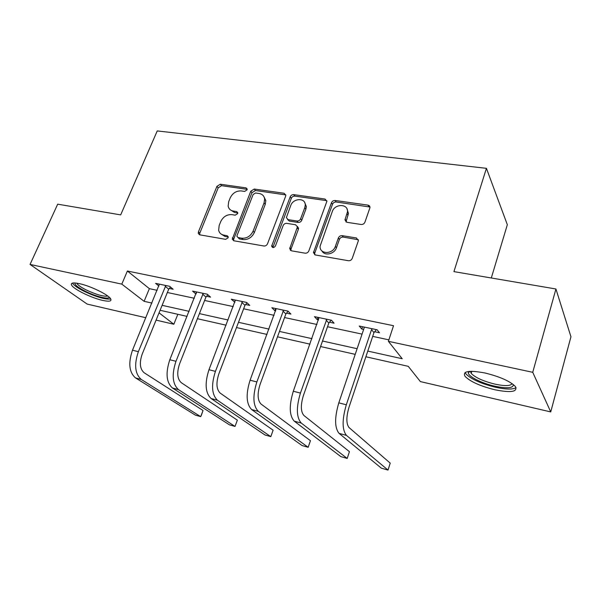 <?xml version="1.0" encoding="UTF-8"?>
<svg xmlns="http://www.w3.org/2000/svg" width="601" height="601" viewBox="0 0 601 601"><rect width="100%" height="100%" fill="white"/><g stroke="black" fill="none" stroke-linecap="round" stroke-linejoin="round"><path stroke-width="0.9" d="M247.049 189.886L247.176 189.014L246.027 187.873L220.304 184.229L216.916 186.378L198.443 231.851L198.292 233.458L199.787 234.833L225.653 239.341L228.11 237.808L228.23 236.786L227.103 235.682L223.707 235.096C220.973 234.525 219.282 232.91 218.651 230.251L219.177 225.473L220.725 221.611C223.181 216.706 226.885 214.384 231.836 214.64L235.216 215.181L237.658 213.648L237.778 212.709L236.644 211.575L233.263 211.049C230.416 210.493 228.711 208.847 228.147 206.105L228.696 201.681L230.213 197.879C232.64 193.049 236.321 190.735 241.249 190.93L244.622 191.418L247.049 189.886M494.848 389.764C480.124 386.067 470.192 381.59 465.039 376.339C462.319 371.14 468.945 370.021 484.924 372.981C499.934 376.677 510.084 381.177 515.357 386.488C517.882 391.875 511.045 392.964 494.848 389.764M102.673 300.402C91.758 298.051 74.036 289.464 71.677 285.28C70.392 282.891 72.939 282.335 79.34 283.634C90.345 285.903 108.458 294.738 110.652 298.795C111.944 301.274 109.284 301.815 102.673 300.402M361.133 224.481C362.914 224.571 364.183 223.797 364.942 222.145L369.938 207.736C370.036 206.301 369.367 205.429 367.932 205.121L335.163 200.479C333.457 200.411 332.225 201.17 331.467 202.77L313.452 252.645L315.367 254.974L348.392 260.721C350.18 260.857 351.465 260.075 352.246 258.385L358.406 240.618L356.401 237.951L342.157 235.66C340.406 235.554 339.144 236.328 338.378 237.973L335.373 246.365C332.819 254.621 319.334 254.411 320.093 246.215L332.285 211.582C334.847 203.356 348.633 203.634 347.446 211.973L344.951 219.838L346.92 222.31L361.133 224.481M145.87 317.741L87.175 304.091L30.05 264.432L57.696 204.167L120.681 214.888L157.237 130.928L486.419 168.325L453.935 271.622L555.933 288.991L532.741 372.312L550.734 411.918L420.369 381.59L408.252 366.332L365.881 356.769M30.05 264.432L121.815 284.13L144.112 301.326L151.918 303.062M367.782 351.082L402.219 358.744L388.389 341.33L393.527 325.704L127.382 271.021L121.815 284.13M388.389 341.33L532.741 372.312M285.648 196.211L285.828 195.167L284.063 193.252L254.246 189.037L250.767 191.223L232.286 239.16L233.917 240.783L263.914 246.004C265.544 246.117 266.746 245.373 267.528 243.773L285.648 196.211M293.761 194.626L324.998 199.044L326.891 201.29L308.854 250.902C308.08 252.548 306.833 253.306 305.128 253.186L291.523 250.82L289.69 248.716L297.42 226.855L295.587 224.766L286.767 223.362C285.114 223.271 283.905 224.023 283.139 225.608L275.431 245.997C273.876 248.003 272.614 248.07 271.644 246.215L290.17 196.858C290.929 195.302 292.124 194.559 293.761 194.626L294.881 196.114L326.05 200.546L324.998 199.044M491.302 277.985L507.342 224.721L486.419 168.325M127.382 271.021L149.364 288.653L157.169 290.321M167.356 292.499L194.318 298.261M204.61 300.462L233.248 306.585M243.63 308.801L274.086 315.315M284.558 317.546L316.967 324.48M327.53 326.734L362.057 334.111M372.703 336.387L388.877 339.843M169.339 288.435L173.133 289.239L169.632 286.301L155.621 283.364L158.919 286.068M206.586 296.293L210.568 297.134L207.232 294.182L192.568 291.109L195.994 294.062M245.614 304.527L249.776 305.406L246.643 302.438L231.265 299.215L234.908 302.265M286.534 313.159L290.907 314.075L287.992 311.108L271.855 307.72L274.852 310.694L275.724 310.875M329.498 322.219L334.088 323.188L331.421 320.205L314.466 316.652L317.223 319.627L318.583 319.92M374.656 331.744L379.486 332.766L377.105 329.776L359.255 326.042L361.757 329.025L363.65 329.423M290.576 249.768L290.388 250.279M555.933 288.991L570.95 336.778L550.734 411.918M177.836 314.293L173.832 324.247L156.08 320.115M159.047 312.843L173.832 324.247M355.214 354.357L320.581 346.537M309.996 344.148L277.504 336.808M267.009 334.434L236.494 327.545M226.096 325.194L197.398 318.718M187.099 316.389L160.091 310.289M162.12 305.331L189.112 311.333M199.412 313.624L228.087 320.002M238.484 322.316L268.985 329.1M279.473 331.436L311.942 338.656M322.519 341.015L357.122 348.708M149.364 288.653L144.112 301.326M195.964 294.054L196.482 292.747M234.48 302.175L235.291 300.064M274.852 310.694L275.656 308.516M317.223 319.627L318.019 317.396M361.757 329.025L362.531 326.726M230.266 209.772L234.525 212.461L233.263 211.049M237.801 212.972L234.525 212.461M220.928 233.924L225.007 236.456L223.707 235.096M228.252 237.012L225.007 236.456M247.184 189.33L221.574 185.686L218.193 187.828L199.787 233.196L199.645 234.803L198.292 233.458M285.806 194.904L255.448 190.502L251.977 192.688L233.736 239.078L233.609 240.708M255.583 192.989L253.141 194.521L237.079 235.434L236.959 236.418L238.109 237.568L241.752 238.199C246.846 238.522 250.632 236.163 253.119 231.122L264.049 202.92L264.635 199.156C264.207 195.986 262.397 194.108 259.204 193.507L255.583 192.989M238.019 237.553L239.386 238.935L238.109 237.568M263.831 196.512L265.822 200.614L265.244 204.37L254.351 232.512C251.879 237.538 248.1 239.889 243.014 239.559L239.386 238.935M326.869 200.809L326.05 200.546M297.367 226.389L298.554 228.282L298.374 229.297L291.034 249.002L290.929 250.632M294.881 196.114C293.25 196.046 292.056 196.79 291.305 198.345L272.846 247.559M304.782 207.653L305.255 205.129C305.639 197.549 293.19 197.992 290.719 205.572L286.369 217.652L288.164 219.643L296.992 221.018C298.652 221.108 299.869 220.357 300.635 218.764L304.782 207.653L305.886 209.118L306.36 206.601L304.669 202.529M287.571 219.463L289.314 221.07L288.164 219.643M305.886 209.118L301.755 220.206C300.996 221.799 299.779 222.543 298.119 222.453L289.314 221.07M346.942 208.795L348.445 213.46L345.996 221.979M321.956 250.948C324.555 256.281 334.457 254.148 336.432 247.777L335.373 246.365M358.376 239.761L343.186 237.095C341.436 236.989 340.181 237.763 339.415 239.401L336.432 247.777M369.946 207.037L336.192 201.989C334.487 201.913 333.262 202.672 332.511 204.272L314.744 253.104L314.646 254.734M159.385 284.153L132.49 350.195L138.358 351.69L165.816 285.505M170.511 287.038L168.708 289.194L142.144 354.237C139.244 362.824 139.898 368.984 144.097 372.718L203.04 410.506L201.335 415.314L200.704 416.643L141.348 379.509C134.97 373.95 133.978 364.679 138.358 351.69M203.04 410.506L200.704 416.643L195.333 415.111L135.556 377.931C129.132 372.372 128.111 363.132 132.49 350.195M168.708 289.194L165.185 286.264M109.187 297.179C108.766 299.771 95.461 296.413 85.162 291.185C78.092 287.556 74.674 284.844 74.907 283.033L74.945 282.958M76.755 283.154L76.958 283.537C78.19 285.302 81.263 287.436 86.183 289.922C96.333 294.67 103.545 296.714 107.812 296.06M72.481 283.094L72.653 283.394C74.201 285.588 78.032 288.232 84.155 291.32C96.445 297.067 105.318 299.621 110.764 298.982M513.359 384.55C513.397 388.163 507.252 388.719 494.923 386.21C481.326 383.25 467.368 376.083 468.359 372.447L469.013 371.403M470.493 371.298L471.176 373.371C475.293 377.616 483.257 381.214 495.066 384.152C504.863 386.195 510.557 386.03 512.142 383.641M465.166 372.507L465.94 373.897C471.041 379.141 480.905 383.596 495.524 387.247C506.004 389.508 512.848 389.636 516.071 387.63M196.512 291.936L169.82 359.729L175.973 361.299L203.243 293.348M207.871 294.745L205.948 297.067L179.586 363.838C176.686 372.643 177.242 378.915 181.239 382.657L237.342 420.152L235.021 426.432L178.505 389.628C172.434 384.069 171.593 374.626 175.973 361.299M235.021 426.432L229.424 424.832L172.434 387.976C166.312 382.416 165.44 372.996 169.82 359.729M205.948 297.067L202.597 294.122M235.397 300.087L208.975 369.72L215.428 371.365L242.458 301.559M247.026 302.799L244.96 305.316L218.847 373.897C215.954 382.942 216.398 389.335 220.161 393.077L273.109 430.203L270.811 436.642L217.457 400.243C211.732 394.677 211.056 385.053 215.428 371.365M270.811 436.642L264.973 434.974L211.086 398.508C205.309 392.941 204.603 383.348 208.975 369.72M244.96 305.316L241.797 302.363M276.19 308.629L250.084 380.215L256.867 381.943L283.597 310.184M288.112 311.228L285.866 313.97L260.068 384.46C257.183 393.753 257.498 400.266 261.014 404.015L310.439 440.698L308.17 447.294L258.332 411.377C252.998 405.818 252.51 396.014 256.867 381.943M308.17 447.294L302.078 445.559L251.646 409.559C246.245 404 245.726 394.218 250.084 380.215M285.866 313.97L282.928 311.002M319.018 317.606L293.303 391.251L300.44 393.069L326.801 319.236M331.174 320.153L328.815 323.053L303.392 395.563C300.523 405.119 300.703 411.76 303.926 415.501L349.436 451.659L347.198 458.428L301.289 423.081C296.383 417.537 296.098 407.531 300.44 393.069M347.198 458.428L340.827 456.61L294.257 421.166C289.284 415.622 288.961 405.645 293.303 391.251M328.815 323.053L326.125 320.078M364.048 327.042L364.108 328.056L338.799 402.865L346.311 404.781L371.546 329.618L372.237 328.762M376.369 329.626L373.965 332.601L348.993 407.253C346.146 417.079 346.168 423.855 349.068 427.581L390.214 463.123L388.021 470.072L346.476 435.394C342.059 429.873 342.007 419.663 346.311 404.781M388.021 470.072L381.35 468.171L339.077 433.374C334.577 427.852 334.487 417.68 338.799 402.865M373.965 332.601L371.546 329.618M247.184 189.262L246.027 187.873M228.245 236.877L227.103 235.682M237.801 212.874L236.644 211.575M199.787 233.196L198.443 231.851M218.193 187.828L216.916 186.378M221.574 185.686L220.304 184.229M233.736 239.078L232.452 237.718M251.977 192.688L250.767 191.223M255.448 190.502L254.246 189.037M285.205 194.739L284.063 193.252M243.014 239.559L241.752 238.199M254.351 232.512L253.119 231.122M265.244 204.37L264.049 202.92M291.034 249.002L289.87 247.627M298.374 229.297L297.24 227.869M272.974 246.733L271.772 245.366M291.305 198.345L290.17 196.858M298.119 222.453L296.992 221.018M301.755 220.206L300.635 218.764M346.123 220.62L345.109 219.147M348.039 215.256L347.032 213.768M339.415 239.401L338.378 237.973M343.186 237.095L342.157 235.66M357.392 239.393L356.401 237.951M314.744 253.104L313.632 251.721M332.511 204.272L331.467 202.77M336.192 201.989L335.163 200.479M368.886 206.639L367.932 205.121M135.556 377.931L141.348 379.509M172.434 387.976L178.505 389.628M211.086 398.508L217.457 400.243M251.646 409.559L258.332 411.377M294.257 421.166L301.289 423.081M339.077 433.374L346.476 435.394M233.571 240.52L232.286 239.16M265.822 200.614L264.635 199.156M290.846 250.091L289.69 248.716M298.554 228.282L297.42 226.855M272.831 247.559L271.644 246.215M306.36 206.601L305.255 205.129M345.966 221.311L344.951 219.838M348.445 213.46L347.446 211.973M314.563 254.028L313.452 252.645M470.478 371.38L468.359 372.447M471.8 371.283L471.176 373.371"/></g></svg>
